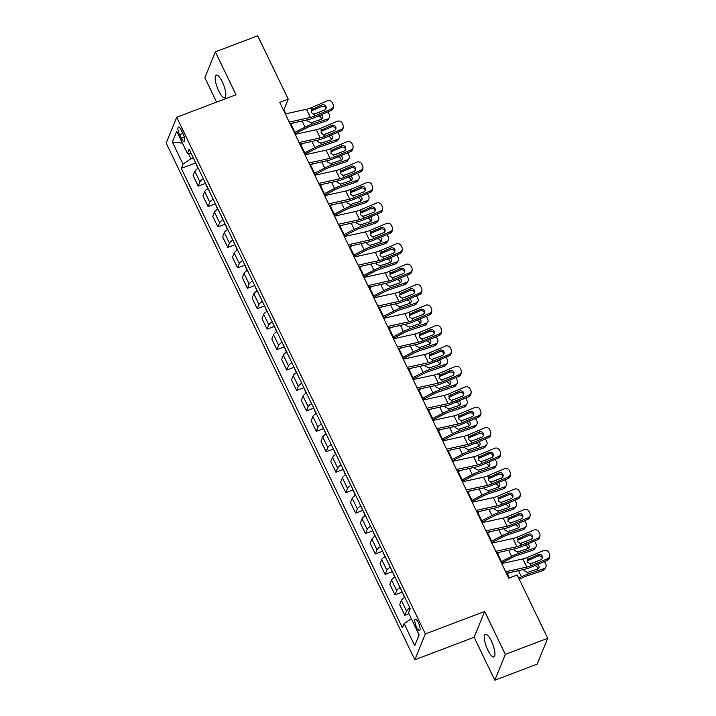 <?xml version="1.0" encoding="UTF-8"?>
<svg xmlns="http://www.w3.org/2000/svg" width="716" height="716" viewBox="0 0 716 716"><rect width="100%" height="100%" fill="white"/><g stroke="black" fill="none" stroke-linecap="round" stroke-linejoin="round"><path stroke-width="1.07" d="M491.453 641.16A12.1 3.437 -110.7 0 0 485.35 634.313A12.1 3.437 -110.7 0 0 487.811 650.092A12.1 3.437 -110.7 0 0 493.924 656.939A12.1 3.437 -110.7 0 0 491.453 641.16M222.336 81.964A12.1 3.437 -110.7 0 0 216.223 75.117A12.1 3.437 -110.7 0 0 218.693 90.896A12.1 3.437 -110.7 0 0 224.797 97.743A12.1 3.437 -110.7 0 0 222.336 81.964M418.341 622.589A6.05 1.718 -110.7 0 0 415.289 619.17A6.05 1.718 -110.7 0 0 416.515 627.055A6.05 1.718 -110.7 0 0 419.576 630.483A6.05 1.718 -110.7 0 0 418.341 622.589M494.801 680.2L505.326 654.379L484.669 611.455L474.144 637.276L494.801 680.2L537.17 664.153L547.695 638.323L517.203 574.966L508.727 578.179L279.741 102.37L288.217 99.157L257.715 35.8L215.346 51.847L204.821 77.677L216.59 102.128M474.144 637.276L414.824 659.749L166.157 143.066L176.682 117.236L425.349 633.928L414.824 659.749M179.609 134.662L181.345 138.26A5.862 1.665 -110.7 0 0 184.298 141.58A5.862 1.665 -110.7 0 0 183.108 133.937L181.372 130.339A5.862 1.665 -110.7 0 0 178.418 127.018A5.862 1.665 -110.7 0 0 179.609 134.662L182.866 133.436M188.344 153.43L190.921 158.782L183.001 164.143L181.282 168.367L402.401 627.816L404.119 623.6L411.324 618.722M183.001 164.143L172.377 142.063L176.763 131.314L187.386 153.394L191.208 153.546M404.119 623.6L414.743 645.671L419.129 634.922L408.505 612.851L410.223 608.627L189.105 149.17L187.386 153.394M505.326 654.379L547.695 638.323M484.669 611.455L425.349 633.928M176.682 117.236L236.003 94.772L215.346 51.847M285.944 113.781L283.948 109.629L288.217 99.157M509.336 577.946L507.026 573.158M502.346 563.42L497.19 552.725M492.51 542.988L487.354 532.283M482.673 522.546L477.518 511.842M472.828 502.104L467.682 491.409M462.992 481.671L457.846 470.967M453.156 461.229L448.01 450.534M443.32 440.796L438.174 430.092M433.484 420.355L428.338 409.65M423.648 399.913L418.502 389.218M413.812 379.48L408.666 368.776M403.976 359.038L398.83 348.334M394.14 338.596L388.994 327.901M384.304 318.164L379.158 307.459M374.468 297.722L369.322 287.026M364.632 277.289L359.486 266.585M354.796 256.847L349.65 246.143M344.96 236.405L339.814 225.71M335.124 215.972L329.978 205.268M325.288 195.531L320.142 184.826M315.452 175.089L310.296 164.394M305.616 154.656L300.46 143.952M295.78 134.214L290.624 123.519M193.293 157.878L190.921 158.782M283.339 109.861L283.948 109.629M181.282 168.367L195.71 162.899M198.234 168.135A7.563 2.121 154.3 0 0 194.841 171.258L193.123 175.474L198.234 186.106L205.546 183.332M409.91 607.973A7.563 2.121 154.3 0 0 406.518 611.088L404.8 615.312L408.934 613.746M404.8 615.312L399.68 604.689L401.408 600.464A7.563 2.121 154.3 0 1 404.8 597.341M400.074 587.532A7.563 2.121 154.3 0 0 396.682 590.655L394.964 594.871L402.276 592.105M394.964 594.871L389.844 584.247L391.571 580.023A7.563 2.121 154.3 0 1 394.955 576.908M390.238 567.099A7.563 2.121 154.3 0 0 386.846 570.213L385.127 574.438L392.44 571.663M385.127 574.438L380.008 563.805L381.735 559.59A7.563 2.121 154.3 0 1 385.119 556.466M380.402 546.657A7.563 2.121 154.3 0 0 377.01 549.772L375.291 553.996L382.604 551.231M375.291 553.996L370.172 543.372L371.899 539.148A7.563 2.121 154.3 0 1 375.282 536.033M370.566 526.215A7.563 2.121 154.3 0 0 367.174 529.339L365.455 533.563L372.767 530.789M365.455 533.563L360.336 522.931L362.063 518.706A7.563 2.121 154.3 0 1 365.446 515.592M360.73 505.782A7.563 2.121 154.3 0 0 357.338 508.897L355.619 513.121L362.931 510.347M355.619 513.121L350.5 502.489L352.218 498.273A7.563 2.121 154.3 0 1 355.61 495.15M350.894 485.341A7.563 2.121 154.3 0 0 347.502 488.455L345.783 492.68L353.095 489.914M345.783 492.68L340.664 482.056L342.382 477.832A7.563 2.121 154.3 0 1 345.774 474.717M341.058 464.908A7.563 2.121 154.3 0 0 337.666 468.022L335.947 472.247L343.259 469.472M335.947 472.247L330.828 461.614L332.546 457.39A7.563 2.121 154.3 0 1 335.938 454.275M331.222 444.466A7.563 2.121 154.3 0 0 327.83 447.581L326.111 451.805L333.423 449.039M326.111 451.805L320.992 441.181L322.71 436.957A7.563 2.121 154.3 0 1 326.102 433.833M321.386 424.024A7.563 2.121 154.3 0 0 317.994 427.148L316.275 431.363L323.578 428.598M316.275 431.363L311.156 420.74L312.874 416.515A7.563 2.121 154.3 0 1 316.266 413.4M311.55 403.591A7.563 2.121 154.3 0 0 308.157 406.706L306.43 410.93L313.742 408.156M306.43 410.93L301.32 400.298L303.038 396.073A7.563 2.121 154.3 0 1 306.43 392.959M301.713 383.15A7.563 2.121 154.3 0 0 298.321 386.264L296.594 390.489L303.906 387.723M296.594 390.489L291.484 379.865L293.202 375.64A7.563 2.121 154.3 0 1 296.594 372.526M291.877 362.708A7.563 2.121 154.3 0 0 288.485 365.831L286.758 370.056L294.07 367.281M286.758 370.056L281.648 359.423L283.366 355.199A7.563 2.121 154.3 0 1 286.758 352.084M282.041 342.275A7.563 2.121 154.3 0 0 278.649 345.389L276.922 349.614L284.234 346.839M276.922 349.614L271.811 338.981L273.53 334.766A7.563 2.121 154.3 0 1 276.922 331.642M272.205 321.833A7.563 2.121 154.3 0 0 268.813 324.948L267.086 329.172L274.398 326.406M267.086 329.172L261.975 318.548L263.694 314.324A7.563 2.121 154.3 0 1 267.086 311.209M262.36 301.4A7.563 2.121 154.3 0 0 258.977 304.515L257.25 308.739L264.562 305.965M257.25 308.739L252.139 298.107L253.858 293.882A7.563 2.121 154.3 0 1 257.25 290.768M252.524 280.958A7.563 2.121 154.3 0 0 249.141 284.073L247.414 288.297L254.726 285.532M247.414 288.297L242.303 277.674L244.022 273.449A7.563 2.121 154.3 0 1 247.414 270.326M242.688 260.517A7.563 2.121 154.3 0 0 239.305 263.64L237.578 267.856L244.89 265.09M237.578 267.856L232.467 257.232L234.186 253.008A7.563 2.121 154.3 0 1 237.578 249.893M232.852 240.084A7.563 2.121 154.3 0 0 229.469 243.198L227.742 247.423L235.054 244.648M227.742 247.423L222.631 236.79L224.35 232.566A7.563 2.121 154.3 0 1 227.742 229.451M223.016 219.642A7.563 2.121 154.3 0 0 219.624 222.757L217.906 226.981L225.218 224.215M217.906 226.981L212.795 216.357L214.514 212.133A7.563 2.121 154.3 0 1 217.906 209.018M213.18 199.2A7.563 2.121 154.3 0 0 209.788 202.324L208.07 206.548L215.382 203.774M208.07 206.548L202.959 195.916L204.678 191.691A7.563 2.121 154.3 0 1 208.07 188.576M203.344 178.767A7.563 2.121 154.3 0 0 199.952 181.882L198.234 186.106M182.446 143.137L172.377 142.063M414.743 645.671L419.084 634.841M285.299 113.916L306.475 109.279A9.451 2.649 154.3 0 0 310.753 107.874L327.328 100.875A3.777 3.571 6.5 0 1 332.331 102.701L333.119 104.339A3.777 3.571 6.5 0 1 331.257 109.056L314.691 116.046L313.841 114.283L311.236 112.537L311.603 109.629L321.851 104.957A3.025 2.855 -173.5 0 1 326.12 107.919A3.025 2.855 -173.5 0 1 324.366 110.192L313.841 114.283M289.98 123.653L308.095 119.688A14.177 3.965 154.3 0 0 314.512 117.576L331.087 110.586L331.257 109.056M289.228 122.096L310.404 117.451A9.451 2.649 154.3 0 0 314.691 116.046M333.441 106.21L333.271 107.74A3.777 3.571 -173.5 0 1 331.087 110.586M325.914 108.671A3.025 2.855 6.5 0 0 321.681 106.487L311.308 110.917M311.227 110.183L311.603 109.629L310.753 107.874M295.484 133.597L306.054 128.128A9.451 2.649 -25.7 0 1 310.538 126.222L326.424 120.915L327.66 118.981A3.777 3.303 32.6 0 0 329.27 117.755A3.777 3.303 32.6 0 0 329.378 114.614L328.59 112.985A3.777 3.303 32.6 0 0 327.865 111.938M294.903 132.397L305.052 127.153A14.177 3.965 -25.7 0 1 311.773 124.289L327.66 118.981M290.973 124.226L293.614 122.866M313.456 114.238L319.766 112.135M195.817 163.123L197.885 168.358M321.296 114.712A3.025 2.64 -147.4 0 1 321.028 119.491L311.048 122.767L307.611 121.004L307.334 119.858M329.27 117.755L328.035 119.688A3.777 3.303 -147.4 0 1 326.424 120.915M321.448 119.312A3.025 2.64 32.6 0 0 318.128 116.046M295.135 134.357L316.311 129.721A9.451 2.649 154.3 0 0 320.589 128.307L337.164 121.317A3.777 3.571 6.5 0 1 342.167 123.134L342.955 124.772A3.777 3.571 6.5 0 1 341.093 129.489L324.527 136.488L323.677 134.724L321.072 132.979L321.439 130.07L331.687 125.398A3.025 2.855 -173.5 0 1 335.956 128.352A3.025 2.855 -173.5 0 1 334.211 130.625L323.677 134.724M299.816 144.095L317.931 140.13A14.177 3.965 154.3 0 0 324.348 138.018L340.923 131.019L341.093 129.489M299.064 142.529L320.24 137.893A9.451 2.649 154.3 0 0 324.527 136.488M343.277 126.651L343.107 128.182A3.777 3.571 -173.5 0 1 340.923 131.019M335.75 129.104A3.025 2.855 6.5 0 0 331.517 126.929L321.144 131.359M321.063 130.625L321.439 130.07L320.589 128.307M304.971 154.799L326.147 150.154A9.451 2.649 154.3 0 0 330.425 148.749L347 141.759A3.777 3.571 6.5 0 1 352.004 143.576L352.791 145.214A3.777 3.571 6.5 0 1 350.93 149.93L334.363 156.92L333.513 155.157L330.908 153.421L331.275 150.512L341.523 145.831A3.025 2.855 -173.5 0 1 345.792 148.794A3.025 2.855 -173.5 0 1 344.047 151.067L333.513 155.157M309.652 164.537L327.767 160.563A14.177 3.965 154.3 0 0 334.184 158.451L350.759 151.461L350.93 149.93M308.9 162.971L330.076 158.334A9.451 2.649 154.3 0 0 334.363 156.92M353.113 147.093L352.943 148.615A3.777 3.571 -173.5 0 1 350.759 151.461M345.586 149.546A3.025 2.855 6.5 0 0 341.353 147.362L330.98 151.792M330.908 151.067L331.275 150.512L330.425 148.749M314.807 175.232L335.983 170.596A9.451 2.649 154.3 0 0 340.261 169.182L356.837 162.192A3.777 3.571 6.5 0 1 361.84 164.018L362.627 165.647A3.777 3.571 6.5 0 1 360.766 170.372L344.199 177.362L343.349 175.599L340.744 173.854L341.111 170.945L351.359 166.273A3.025 2.855 -173.5 0 1 355.628 169.236A3.025 2.855 -173.5 0 1 353.883 171.509L343.349 175.599M319.488 184.97L337.603 181.005A14.177 3.965 154.3 0 0 344.02 178.893L360.595 171.903L360.766 170.372M318.736 183.412L339.912 178.767A9.451 2.649 154.3 0 0 344.199 177.362M362.949 167.526L362.779 169.057A3.777 3.571 -173.5 0 1 360.595 171.903M355.431 169.987A3.025 2.855 6.5 0 0 351.189 167.804L340.816 172.234M340.744 171.5L341.111 170.945L340.261 169.182M305.32 154.038L315.89 148.57A9.451 2.649 -25.7 0 1 320.374 146.664L336.26 141.356L337.496 139.423A3.777 3.303 32.6 0 0 339.107 138.188A3.777 3.303 32.6 0 0 339.214 135.055L338.426 133.418A3.777 3.303 32.6 0 0 337.701 132.379M304.739 152.839L314.888 147.594A14.177 3.965 -25.7 0 1 321.609 144.73L337.496 139.423M300.81 144.668L303.45 143.298M323.292 134.68L329.602 132.567M205.653 183.565L207.721 188.8M331.132 135.154A3.025 2.64 -147.4 0 1 330.864 139.933L320.884 143.209L317.448 141.446L317.17 140.291M339.107 138.188L337.871 140.121A3.777 3.303 -147.4 0 1 336.26 141.356M331.284 139.745A3.025 2.64 32.6 0 0 327.964 136.488M315.156 174.48L325.726 169.012A9.451 2.649 -25.7 0 1 330.21 167.096L346.096 161.798L347.332 159.865A3.777 3.303 32.6 0 0 348.943 158.63A3.777 3.303 32.6 0 0 349.05 155.497L348.262 153.859A3.777 3.303 32.6 0 0 347.537 152.821M314.575 173.281L324.724 168.036A14.177 3.965 -25.7 0 1 331.445 165.163L347.332 159.865M310.646 165.101L313.286 163.74M333.128 155.112L339.438 153.009M215.489 203.997L217.557 209.233M340.968 155.596A3.025 2.64 -147.4 0 1 340.7 160.366L330.72 163.651L327.284 161.879L327.006 160.733M348.943 158.63L347.707 160.563A3.777 3.303 -147.4 0 1 346.096 161.798M341.12 160.187A3.025 2.64 32.6 0 0 337.8 156.929M324.992 194.913L335.562 189.445A9.451 2.649 -25.7 0 1 340.046 187.538L355.933 182.231L357.168 180.298A3.777 3.303 32.6 0 0 358.779 179.072A3.777 3.303 32.6 0 0 358.886 175.93L358.098 174.301A3.777 3.303 32.6 0 0 357.374 173.254M324.411 193.714L334.56 188.469A14.177 3.965 -25.7 0 1 341.281 185.605L357.168 180.298M320.482 185.542L323.122 184.173M342.964 175.554L349.274 173.451M225.325 224.439L227.393 229.675M350.804 176.029A3.025 2.64 -147.4 0 1 350.536 180.808L340.556 184.084L337.12 182.32L336.842 181.166M358.779 179.072L357.544 181.005A3.777 3.303 -147.4 0 1 355.933 182.231M350.956 180.629A3.025 2.64 32.6 0 0 347.645 177.362M324.643 195.674L345.819 191.029A9.451 2.649 154.3 0 0 350.097 189.624L366.673 182.634A3.777 3.571 6.5 0 1 371.676 184.451L372.463 186.088A3.777 3.571 6.5 0 1 370.602 190.805L354.035 197.804L353.185 196.041L350.58 194.296L350.947 191.387L361.195 186.715A3.025 2.855 -173.5 0 1 365.464 189.668A3.025 2.855 -173.5 0 1 363.719 191.942L353.185 196.041M329.324 205.411L347.439 201.447A14.177 3.965 154.3 0 0 353.856 199.325L370.432 192.335L370.602 190.805M328.572 203.845L349.748 199.209A9.451 2.649 154.3 0 0 354.035 197.804M372.785 187.968L372.615 189.498A3.777 3.571 -173.5 0 1 370.432 192.335M365.267 190.42A3.025 2.855 6.5 0 0 361.025 188.245L350.652 192.676M350.58 191.942L350.947 191.387L350.097 189.624M334.828 215.355L345.398 209.886A9.451 2.649 -25.7 0 1 349.882 207.971L365.769 202.673L367.004 200.74A3.777 3.303 32.6 0 0 368.615 199.504A3.777 3.303 32.6 0 0 368.722 196.372L367.935 194.734A3.777 3.303 32.6 0 0 367.21 193.696M334.247 214.156L344.396 208.911A14.177 3.965 -25.7 0 1 351.117 206.047L367.004 200.74M330.318 205.984L332.958 204.615M352.8 195.996L359.11 193.884M235.161 244.872L237.238 250.108M360.64 196.47A3.025 2.64 -147.4 0 1 360.372 201.25L350.392 204.525L346.956 202.762L346.678 201.608M368.615 199.504L367.38 201.438A3.777 3.303 -147.4 0 1 365.769 202.673M360.792 201.062A3.025 2.64 32.6 0 0 357.481 197.804M334.479 216.107L355.655 211.471A9.451 2.649 154.3 0 0 359.933 210.065L376.509 203.067A3.777 3.571 6.5 0 1 381.512 204.892L382.299 206.53A3.777 3.571 6.5 0 1 380.447 211.247L363.871 218.237L363.021 216.474L360.416 214.728L360.783 211.82L371.031 207.148A3.025 2.855 -173.5 0 1 375.3 210.11A3.025 2.855 -173.5 0 1 373.555 212.384L363.021 216.474M339.16 225.844L357.275 221.879A14.177 3.965 154.3 0 0 363.692 219.767L380.268 212.777L380.447 211.247M338.408 224.287L359.593 219.651A9.451 2.649 154.3 0 0 363.871 218.237M382.621 208.401L382.451 209.931A3.777 3.571 -173.5 0 1 380.268 212.777M375.103 210.862A3.025 2.855 6.5 0 0 370.861 208.678L360.488 213.108M360.416 212.375L360.783 211.82L359.933 210.065M344.315 236.549L365.491 231.912A9.451 2.649 154.3 0 0 369.769 230.498L386.345 223.508A3.777 3.571 6.5 0 1 391.348 225.334L392.135 226.963A3.777 3.571 6.5 0 1 390.283 231.689L373.707 238.679L372.857 236.915L370.253 235.17L370.62 232.261L380.867 227.59A3.025 2.855 -173.5 0 1 385.136 230.543A3.025 2.855 -173.5 0 1 383.391 232.825L372.857 236.915M349.005 246.286L367.111 242.321A14.177 3.965 154.3 0 0 373.528 240.209L390.104 233.21L390.283 231.689M348.253 244.729L369.429 240.084A9.451 2.649 154.3 0 0 373.707 238.679M392.457 228.843L392.287 230.373A3.777 3.571 -173.5 0 1 390.104 233.21M384.94 231.304A3.025 2.855 6.5 0 0 380.697 229.12L370.324 233.55M370.253 232.816L370.62 232.261L369.769 230.498M354.151 256.99L375.327 252.345A9.451 2.649 154.3 0 0 379.605 250.94L396.181 243.95A3.777 3.571 6.5 0 1 401.193 245.767L401.971 247.405A3.777 3.571 6.5 0 1 400.119 252.121L383.543 259.111L382.693 257.357L380.089 255.612L380.456 252.703L390.703 248.031A3.025 2.855 -173.5 0 1 394.972 250.985A3.025 2.855 -173.5 0 1 393.227 253.258L382.693 257.357M358.841 266.728L376.947 262.754A14.177 3.965 154.3 0 0 383.364 260.642L399.94 253.652L400.119 252.121M358.09 265.162L379.265 260.526A9.451 2.649 154.3 0 0 383.543 259.111M402.294 249.284L402.124 250.815A3.777 3.571 -173.5 0 1 399.94 253.652M394.776 251.737A3.025 2.855 6.5 0 0 390.533 249.553L380.16 253.983M380.089 253.258L380.456 252.703L379.605 250.94M363.988 277.423L385.163 272.787A9.451 2.649 154.3 0 0 389.441 271.382L406.017 264.383A3.777 3.571 6.5 0 1 411.029 266.209L411.807 267.847A3.777 3.571 6.5 0 1 409.955 272.563L393.379 279.553L392.529 277.79L389.925 276.045L390.292 273.136L400.539 268.464A3.025 2.855 -173.5 0 1 404.809 271.427A3.025 2.855 -173.5 0 1 403.063 273.7L392.529 277.79M368.677 287.161L386.783 283.196A14.177 3.965 154.3 0 0 393.2 281.084L409.776 274.094L409.955 272.563M367.926 285.603L389.101 280.958A9.451 2.649 154.3 0 0 393.379 279.553M412.13 269.717L411.96 271.248A3.777 3.571 -173.5 0 1 409.776 274.094M404.612 272.178A3.025 2.855 6.5 0 0 400.369 269.995L389.996 274.425M389.925 273.691L390.292 273.136L389.441 271.382M373.824 297.865L394.999 293.229A9.451 2.649 154.3 0 0 399.277 291.815L415.853 284.825A3.777 3.571 6.5 0 1 420.865 286.642L421.652 288.28A3.777 3.571 6.5 0 1 419.791 292.996L403.215 299.995L402.365 298.232L399.761 296.487L400.128 293.578L410.375 288.906A3.025 2.855 -173.5 0 1 414.645 291.86A3.025 2.855 -173.5 0 1 412.899 294.133L402.365 298.232M378.513 307.603L396.619 303.638A14.177 3.965 154.3 0 0 403.036 301.525L419.612 294.527L419.791 292.996M377.762 306.036L398.937 301.4A9.451 2.649 154.3 0 0 403.215 299.995M421.966 290.159L421.796 291.689A3.777 3.571 -173.5 0 1 419.612 294.527M414.448 292.611A3.025 2.855 6.5 0 0 410.205 290.436L399.832 294.867M399.761 294.133L400.128 293.578L399.277 291.815M344.665 235.797L355.234 230.328A9.451 2.649 -25.7 0 1 359.718 228.413L375.605 223.115L376.84 221.181A3.777 3.303 32.6 0 0 378.451 219.946A3.777 3.303 32.6 0 0 378.558 216.805L377.771 215.176A3.777 3.303 32.6 0 0 377.046 214.138M344.083 234.597L354.232 229.344A14.177 3.965 -25.7 0 1 360.954 226.48L376.84 221.181M340.154 226.417L342.794 225.057M362.636 216.429L368.946 214.326M244.997 265.314L247.074 270.55M370.476 216.903A3.025 2.64 -147.4 0 1 370.208 221.683L360.229 224.967L356.792 223.195L356.514 222.049M378.451 219.946L377.216 221.879A3.777 3.303 -147.4 0 1 375.605 223.115M370.628 221.504A3.025 2.64 32.6 0 0 367.317 218.237M354.501 256.23L365.07 250.761A9.451 2.649 -25.7 0 1 369.554 248.855L385.441 243.547L386.676 241.614A3.777 3.303 32.6 0 0 388.287 240.388A3.777 3.303 32.6 0 0 388.394 237.247L387.607 235.609A3.777 3.303 32.6 0 0 386.882 234.571M353.928 255.03L364.068 249.786A14.177 3.965 -25.7 0 1 370.798 246.922L386.676 241.614M349.99 246.859L352.63 245.49M372.472 236.871L378.782 234.767M254.833 285.756L256.91 290.991M380.312 237.345A3.025 2.64 -147.4 0 1 380.044 242.124L370.065 245.4L366.628 243.637L366.35 242.482M388.287 240.388L387.052 242.312A3.777 3.303 -147.4 0 1 385.441 243.547M380.465 241.945A3.025 2.64 32.6 0 0 377.153 238.679M364.337 276.671L374.907 271.203A9.451 2.649 -25.7 0 1 379.39 269.288L395.277 263.989L396.512 262.056A3.777 3.303 32.6 0 0 398.123 260.821A3.777 3.303 32.6 0 0 398.23 257.688L397.443 256.051A3.777 3.303 32.6 0 0 396.718 255.012M363.764 275.472L373.904 270.227A14.177 3.965 -25.7 0 1 380.635 267.354L396.512 262.056M359.826 267.292L362.466 265.931M382.308 257.312L388.618 255.2M264.669 306.188L266.746 311.424M390.148 257.787A3.025 2.64 -147.4 0 1 389.88 262.557L379.901 265.842L376.464 264.07L376.186 262.924M398.123 260.821L396.888 262.754A3.777 3.303 -147.4 0 1 395.277 263.989M390.301 262.378A3.025 2.64 32.6 0 0 386.989 259.12M374.173 297.104L384.743 291.636A9.451 2.649 -25.7 0 1 389.227 289.729L405.113 284.422L406.348 282.498A3.777 3.303 32.6 0 0 407.959 281.263A3.777 3.303 32.6 0 0 408.066 278.121L407.279 276.492A3.777 3.303 32.6 0 0 406.554 275.445M373.6 295.914L383.74 290.66A14.177 3.965 -25.7 0 1 390.471 287.796L406.348 282.498M369.662 287.734L372.302 286.373M392.144 277.745L398.454 275.642M274.505 326.63L276.582 331.866M399.984 278.22A3.025 2.64 -147.4 0 1 399.716 282.999L389.737 286.284L386.3 284.512L386.022 283.366M407.959 281.263L406.724 283.196A3.777 3.303 -147.4 0 1 405.113 284.422M400.137 282.82A3.025 2.64 32.6 0 0 396.825 279.553M384.009 317.546L394.579 312.078A9.451 2.649 -25.7 0 1 399.063 310.171L414.949 304.864L416.193 302.931A3.777 3.303 32.6 0 0 417.795 301.696A3.777 3.303 32.6 0 0 417.902 298.563L417.124 296.925A3.777 3.303 32.6 0 0 416.399 295.887M383.436 316.347L393.576 311.102A14.177 3.965 -25.7 0 1 400.307 308.238L416.193 302.931M379.498 308.175L382.138 306.806M401.98 298.187L408.29 296.075M284.341 347.072L286.418 352.308M409.82 298.661A3.025 2.64 -147.4 0 1 409.552 303.441L399.573 306.716L396.136 304.953L395.858 303.799M417.795 301.696L416.56 303.629A3.777 3.303 -147.4 0 1 414.949 304.864M409.973 303.253A3.025 2.64 32.6 0 0 406.661 299.995M383.66 318.307L404.835 313.662A9.451 2.649 154.3 0 0 409.113 312.257L425.689 305.267A3.777 3.571 6.5 0 1 430.701 307.083L431.488 308.721A3.777 3.571 6.5 0 1 429.627 313.438L413.051 320.428L412.201 318.665L409.597 316.928L409.964 314.02L420.211 309.339A3.025 2.855 -173.5 0 1 424.481 312.301A3.025 2.855 -173.5 0 1 422.735 314.575L412.201 318.665M388.349 328.044L406.455 324.071A14.177 3.965 154.3 0 0 412.872 321.958L429.448 314.968L429.627 313.438M387.598 326.478L408.773 321.842A9.451 2.649 154.3 0 0 413.051 320.428M431.811 310.601L431.632 312.122A3.777 3.571 -173.5 0 1 429.448 314.968M424.284 313.053A3.025 2.855 6.5 0 0 420.041 310.869L409.668 315.3M409.597 314.575L409.964 314.02L409.113 312.257M393.845 337.988L404.415 332.519A9.451 2.649 -25.7 0 1 408.899 330.604L424.785 325.306L426.029 323.372A3.777 3.303 32.6 0 0 427.631 322.137A3.777 3.303 32.6 0 0 427.738 319.005L426.96 317.367A3.777 3.303 32.6 0 0 426.235 316.329M393.272 336.788L403.412 331.544A14.177 3.965 -25.7 0 1 410.143 328.671L426.029 323.372M389.334 328.608L391.974 327.248M411.816 318.62L418.126 316.517M294.178 367.505L296.254 372.741M419.657 319.103A3.025 2.64 -147.4 0 1 419.388 323.874L409.409 327.158L405.972 325.386L405.695 324.241M427.631 322.137L426.396 324.071A3.777 3.303 -147.4 0 1 424.785 325.306M419.809 323.695A3.025 2.64 32.6 0 0 416.497 320.437M393.496 338.74L414.671 334.103A9.451 2.649 154.3 0 0 418.95 332.689L435.525 325.699A3.777 3.571 6.5 0 1 440.537 327.525L441.325 329.154A3.777 3.571 6.5 0 1 439.463 333.88L422.887 340.87L422.037 339.107L419.433 337.361L419.8 334.453L430.056 329.781A3.025 2.855 -173.5 0 1 434.317 332.743A3.025 2.855 -173.5 0 1 432.571 335.016L422.037 339.107M398.185 348.477L416.291 344.512A14.177 3.965 154.3 0 0 422.709 342.4L439.284 335.41L439.463 333.88M397.434 346.92L418.609 342.275A9.451 2.649 154.3 0 0 422.887 340.87M441.647 331.034L441.468 332.564A3.777 3.571 -173.5 0 1 439.284 335.41M434.12 333.495A3.025 2.855 6.5 0 0 429.877 331.311L419.504 335.741M419.433 335.007L419.8 334.453L418.95 332.689M403.681 358.421L414.251 352.952A9.451 2.649 -25.7 0 1 418.735 351.046L434.621 345.739L435.865 343.805A3.777 3.303 32.6 0 0 437.467 342.579A3.777 3.303 32.6 0 0 437.583 339.438L436.796 337.809A3.777 3.303 32.6 0 0 436.071 336.762M403.108 357.221L413.248 351.977A14.177 3.965 -25.7 0 1 419.979 349.113L435.865 343.805M399.17 349.05L401.81 347.681M421.652 339.062L427.962 336.959M304.014 387.947L306.09 393.182M429.493 339.536A3.025 2.64 -147.4 0 1 429.224 344.315L419.245 347.591L415.808 345.828L415.531 344.673M437.467 342.579L436.232 344.512A3.777 3.303 -147.4 0 1 434.621 345.739M429.645 344.136A3.025 2.64 32.6 0 0 426.333 340.87M403.332 359.181L424.507 354.536A9.451 2.649 154.3 0 0 428.786 353.131L445.361 346.141A3.777 3.571 6.5 0 1 450.373 347.958L451.161 349.596A3.777 3.571 6.5 0 1 449.299 354.313L432.724 361.312L431.873 359.548L429.269 357.803L429.636 354.894L439.892 350.222A3.025 2.855 -173.5 0 1 444.153 353.176A3.025 2.855 -173.5 0 1 442.407 355.449L431.873 359.548M408.022 368.919L426.127 364.954A14.177 3.965 154.3 0 0 432.545 362.833L449.12 355.843L449.299 354.313M407.27 367.353L428.445 362.717A9.451 2.649 154.3 0 0 432.724 361.312M451.483 351.475L451.304 353.006A3.777 3.571 -173.5 0 1 449.12 355.843M443.956 353.928A3.025 2.855 6.5 0 0 439.714 351.753L429.34 356.183M429.269 355.449L429.636 354.894L428.786 353.131M413.517 378.862L424.087 373.394A9.451 2.649 -25.7 0 1 428.58 371.479L444.457 366.18L445.701 364.247A3.777 3.303 32.6 0 0 447.312 363.012A3.777 3.303 32.6 0 0 447.419 359.88L446.632 358.242A3.777 3.303 32.6 0 0 445.907 357.203M412.944 377.663L423.084 372.418A14.177 3.965 -25.7 0 1 429.815 369.554L445.701 364.247M409.006 369.492L411.646 368.122M431.488 359.504L437.798 357.391M313.859 408.38L315.926 413.615M439.329 359.978A3.025 2.64 -147.4 0 1 439.06 364.757L429.081 368.033L425.644 366.27L425.367 365.115M447.312 363.012L446.068 364.945A3.777 3.303 -147.4 0 1 444.457 366.18M439.481 364.569A3.025 2.64 32.6 0 0 436.169 361.312M413.168 379.614L434.344 374.978A9.451 2.649 154.3 0 0 438.622 373.573L455.197 366.574A3.777 3.571 6.5 0 1 460.209 368.4L460.997 370.038A3.777 3.571 6.5 0 1 459.135 374.754L442.56 381.744L441.709 379.981L439.105 378.245L439.472 375.327L449.729 370.655A3.025 2.855 -173.5 0 1 453.989 373.618A3.025 2.855 -173.5 0 1 452.244 375.891L441.709 379.981M417.858 389.352L435.963 385.387A14.177 3.965 154.3 0 0 442.381 383.275L458.956 376.285L459.135 374.754M417.106 387.795L438.281 383.158A9.451 2.649 154.3 0 0 442.56 381.744M461.319 371.908L461.14 373.439A3.777 3.571 -173.5 0 1 458.956 376.285M453.792 374.37A3.025 2.855 6.5 0 0 449.55 372.186L439.176 376.616M439.105 375.882L439.472 375.327L438.622 373.573M423.353 399.304L433.923 393.836A9.451 2.649 -25.7 0 1 438.416 391.921L454.293 386.622L455.537 384.689A3.777 3.303 32.6 0 0 457.148 383.454A3.777 3.303 32.6 0 0 457.255 380.312L456.468 378.683A3.777 3.303 32.6 0 0 455.743 377.645M422.78 398.105L432.92 392.86A14.177 3.965 -25.7 0 1 439.651 389.987L455.537 384.689M418.842 389.925L421.482 388.564M441.325 379.936L447.634 377.833M323.695 428.821L325.762 434.057M449.165 380.411A3.025 2.64 -147.4 0 1 448.905 385.19L438.917 388.475L435.48 386.703L435.203 385.557M457.148 383.454L455.904 385.387A3.777 3.303 -147.4 0 1 454.293 386.622M449.317 385.011A3.025 2.64 32.6 0 0 446.005 381.753M423.004 400.056L444.18 395.42A9.451 2.649 154.3 0 0 448.458 394.006L465.033 387.016A3.777 3.571 6.5 0 1 470.045 388.842L470.833 390.471A3.777 3.571 6.5 0 1 468.971 395.196L452.396 402.186L451.545 400.423L448.941 398.678L449.308 395.769L459.565 391.097A3.025 2.855 -173.5 0 1 463.825 394.06A3.025 2.855 -173.5 0 1 462.08 396.333L451.545 400.423M427.694 409.794L445.8 405.829A14.177 3.965 154.3 0 0 452.226 403.717L468.792 396.727L468.971 395.196M426.942 408.236L448.118 403.591A9.451 2.649 154.3 0 0 452.396 402.186M471.155 392.35L470.976 393.881A3.777 3.571 -173.5 0 1 468.792 396.727M463.628 394.811A3.025 2.855 6.5 0 0 459.386 392.628L449.013 397.058M448.941 396.324L449.308 395.769L448.458 394.006M433.189 419.737L443.768 414.269A9.451 2.649 -25.7 0 1 448.252 412.362L464.138 407.055L465.373 405.122A3.777 3.303 32.6 0 0 466.984 403.896A3.777 3.303 32.6 0 0 467.092 400.754L466.304 399.116A3.777 3.303 32.6 0 0 465.579 398.078M432.616 418.538L442.757 413.293A14.177 3.965 -25.7 0 1 449.487 410.429L465.373 405.122M428.678 410.366L431.318 408.997M451.161 400.378L457.47 398.275M333.531 449.263L335.598 454.499M459.001 400.853A3.025 2.64 -147.4 0 1 458.741 405.632L448.753 408.908L445.316 407.144L445.039 405.99M466.984 403.896L465.74 405.82A3.777 3.303 -147.4 0 1 464.138 407.055M459.153 405.453A3.025 2.64 32.6 0 0 455.841 402.186M432.84 420.498L454.016 415.853A9.451 2.649 154.3 0 0 458.294 414.448L474.869 407.458A3.777 3.571 6.5 0 1 479.881 409.275L480.669 410.912A3.777 3.571 6.5 0 1 478.807 415.629L462.232 422.619L461.381 420.865L458.777 419.12L459.144 416.211L469.401 411.539A3.025 2.855 -173.5 0 1 473.661 414.492A3.025 2.855 -173.5 0 1 471.916 416.766L461.381 420.865M437.53 430.235L455.636 426.262A14.177 3.965 154.3 0 0 462.062 424.149L478.628 417.16L478.807 415.629M436.778 428.669L457.954 424.033A9.451 2.649 154.3 0 0 462.232 422.619M480.991 412.792L480.812 414.322A3.777 3.571 -173.5 0 1 478.628 417.16M473.464 415.244A3.025 2.855 6.5 0 0 469.222 413.06L458.858 417.491M458.777 416.766L459.144 416.211L458.294 414.448M443.025 440.179L453.604 434.71A9.451 2.649 -25.7 0 1 458.088 432.795L473.974 427.497L475.209 425.564A3.777 3.303 32.6 0 0 476.82 424.328A3.777 3.303 32.6 0 0 476.928 421.196L476.14 419.558A3.777 3.303 32.6 0 0 475.415 418.52M442.452 438.98L452.593 433.735A14.177 3.965 -25.7 0 1 459.323 430.862L475.209 425.564M438.514 430.799L441.154 429.439M460.997 420.82L467.315 418.708M343.367 469.696L345.434 474.932M468.837 421.294A3.025 2.64 -147.4 0 1 468.577 426.065L458.589 429.349L455.152 427.577L454.875 426.432M476.82 424.328L475.576 426.262A3.777 3.303 -147.4 0 1 473.974 427.497M468.989 425.886A3.025 2.64 32.6 0 0 465.677 422.628M442.676 440.931L463.852 436.295A9.451 2.649 154.3 0 0 468.13 434.889L484.705 427.891A3.777 3.571 6.5 0 1 489.717 429.716L490.505 431.354A3.777 3.571 6.5 0 1 488.643 436.071L472.068 443.061L471.218 441.298L468.613 439.552L468.98 436.644L479.237 431.972A3.025 2.855 -173.5 0 1 483.497 434.934A3.025 2.855 -173.5 0 1 481.752 437.207L471.218 441.298M447.366 450.668L465.472 446.703A14.177 3.965 154.3 0 0 471.898 444.591L488.464 437.601L488.643 436.071M446.614 449.111L467.79 444.466A9.451 2.649 154.3 0 0 472.068 443.061M490.827 433.225L490.648 434.755A3.777 3.571 -173.5 0 1 488.464 437.601M483.3 435.686A3.025 2.855 6.5 0 0 479.058 433.502L468.694 437.932M468.613 437.199L468.98 436.644L468.13 434.889M452.512 461.373L473.688 456.736A9.451 2.649 154.3 0 0 477.966 455.322L494.541 448.332A3.777 3.571 6.5 0 1 499.553 450.149L500.341 451.787A3.777 3.571 6.5 0 1 498.479 456.504L481.904 463.503L481.054 461.739L478.449 459.994L478.816 457.085L489.073 452.414A3.025 2.855 -173.5 0 1 493.333 455.367A3.025 2.855 -173.5 0 1 491.588 457.64L481.054 461.739M457.202 471.11L475.308 467.145A14.177 3.965 154.3 0 0 481.734 465.033L498.3 458.034L498.479 456.504M456.45 469.544L477.626 464.908A9.451 2.649 154.3 0 0 481.904 463.503M500.663 453.667L500.484 455.197A3.777 3.571 -173.5 0 1 498.3 458.034M493.136 456.119A3.025 2.855 6.5 0 0 488.894 453.944L478.53 458.374M478.449 457.64L478.816 457.085L477.966 455.322M462.348 481.814L483.524 477.169A9.451 2.649 154.3 0 0 487.811 475.764L504.377 468.774A3.777 3.571 6.5 0 1 509.389 470.591L510.177 472.229A3.777 3.571 6.5 0 1 508.315 476.945L491.74 483.935L490.89 482.181L488.285 480.436L488.652 477.527L498.909 472.846A3.025 2.855 -173.5 0 1 503.169 475.809A3.025 2.855 -173.5 0 1 501.424 478.082L490.89 482.181M467.038 491.552L485.144 487.578A14.177 3.965 154.3 0 0 491.57 485.466L508.136 478.476L508.315 476.945M466.286 489.986L487.462 485.35A9.451 2.649 154.3 0 0 491.74 483.935M510.499 474.108L510.32 475.63A3.777 3.571 -173.5 0 1 508.136 478.476M502.972 476.561A3.025 2.855 6.5 0 0 498.73 474.377L488.366 478.807M488.285 478.082L488.652 477.527L487.811 475.764M472.184 502.247L493.36 497.611A9.451 2.649 154.3 0 0 497.647 496.197L514.213 489.207A3.777 3.571 6.5 0 1 519.225 491.033L520.013 492.662A3.777 3.571 6.5 0 1 518.151 497.387L501.576 504.377L500.726 502.614L498.121 500.869L498.488 497.96L508.745 493.288A3.025 2.855 -173.5 0 1 513.005 496.251A3.025 2.855 -173.5 0 1 511.26 498.524L500.726 502.614M476.874 511.985L494.98 508.02A14.177 3.965 154.3 0 0 501.406 505.908L517.981 498.918L518.151 497.387M476.122 510.427L497.298 505.782A9.451 2.649 154.3 0 0 501.576 504.377M520.335 494.541L520.156 496.072A3.777 3.571 -173.5 0 1 517.981 498.918M512.808 497.002A3.025 2.855 6.5 0 0 508.566 494.819L498.202 499.249M498.121 498.515L498.488 497.96L497.647 496.197M452.861 460.612L463.44 455.152A9.451 2.649 -25.7 0 1 467.924 453.237L483.81 447.93L485.045 446.005A3.777 3.303 32.6 0 0 486.656 444.77A3.777 3.303 32.6 0 0 486.764 441.629L485.976 440A3.777 3.303 32.6 0 0 485.251 438.953M452.288 459.421L462.429 454.168A14.177 3.965 -25.7 0 1 469.159 451.304L485.045 446.005M448.35 451.241L450.99 449.881M470.833 441.253L477.151 439.15M353.203 490.138L355.27 495.374M478.673 441.727A3.025 2.64 -147.4 0 1 478.413 446.507L468.425 449.791L464.988 448.019L464.711 446.874M486.656 444.77L485.412 446.703A3.777 3.303 -147.4 0 1 483.81 447.93M478.825 446.328A3.025 2.64 32.6 0 0 475.513 443.061M462.697 481.054L473.276 475.585A9.451 2.649 -25.7 0 1 477.76 473.679L493.646 468.371L494.881 466.438A3.777 3.303 32.6 0 0 496.492 465.203A3.777 3.303 32.6 0 0 496.6 462.071L495.812 460.433A3.777 3.303 32.6 0 0 495.087 459.395M462.124 479.854L472.265 474.61A14.177 3.965 -25.7 0 1 478.995 471.746L494.881 466.438M458.186 471.683L460.827 470.314M480.669 461.695L486.987 459.582M363.039 510.58L365.106 515.815M488.509 462.169A3.025 2.64 -147.4 0 1 488.249 466.948L478.261 470.224L474.824 468.461L474.547 467.306M496.492 465.203L495.257 467.136A3.777 3.303 -147.4 0 1 493.646 468.371M488.661 466.769A3.025 2.64 32.6 0 0 485.35 463.503M472.533 501.495L483.112 496.027A9.451 2.649 -25.7 0 1 487.596 494.112L503.482 488.813L504.717 486.88A3.777 3.303 32.6 0 0 506.328 485.645A3.777 3.303 32.6 0 0 506.436 482.512L505.648 480.875A3.777 3.303 32.6 0 0 504.923 479.836M471.96 500.296L482.101 495.051A14.177 3.965 -25.7 0 1 488.831 492.178L504.717 486.88M468.022 492.116L470.663 490.755M490.505 482.137L496.823 480.024M372.875 531.012L374.942 536.248M498.345 482.611A3.025 2.64 -147.4 0 1 498.085 487.381L488.097 490.666L484.66 488.894L484.392 487.748M506.328 485.645L505.093 487.578A3.777 3.303 -147.4 0 1 503.482 488.813M498.497 487.202A3.025 2.64 32.6 0 0 495.186 483.944M482.369 521.928L492.948 516.46A9.451 2.649 -25.7 0 1 497.432 514.553L513.318 509.246L514.553 507.313A3.777 3.303 32.6 0 0 516.164 506.087A3.777 3.303 32.6 0 0 516.272 502.945L515.484 501.316A3.777 3.303 32.6 0 0 514.759 500.269M481.796 520.729L491.937 515.484A14.177 3.965 -25.7 0 1 498.667 512.62L514.553 507.313M477.858 512.558L480.499 511.188M500.341 502.569L506.66 500.466M382.711 551.454L384.778 556.69M508.181 503.044A3.025 2.64 -147.4 0 1 507.921 507.823L497.933 511.099L494.496 509.336L494.228 508.19M516.164 506.087L514.929 508.02A3.777 3.303 -147.4 0 1 513.318 509.246M508.333 507.644A3.025 2.64 32.6 0 0 505.022 504.377M482.02 522.689L503.196 518.044A9.451 2.649 154.3 0 0 507.483 516.639L524.049 509.649A3.777 3.571 6.5 0 1 529.061 511.466L529.849 513.103A3.777 3.571 6.5 0 1 527.987 517.82L511.412 524.819L510.571 523.056L507.957 521.311L508.324 518.402L518.581 513.73A3.025 2.855 -173.5 0 1 522.841 516.683A3.025 2.855 -173.5 0 1 521.096 518.957L510.571 523.056M486.71 532.427L504.816 528.462A14.177 3.965 154.3 0 0 511.242 526.341L527.817 519.351L527.987 517.82M485.958 530.86L507.134 526.224A9.451 2.649 154.3 0 0 511.412 524.819M530.171 514.983L529.992 516.513A3.777 3.571 -173.5 0 1 527.817 519.351M522.644 517.435A3.025 2.855 6.5 0 0 518.402 515.26L508.038 519.691M507.957 518.957L508.324 518.402L507.483 516.639M492.205 542.37L502.784 536.902A9.451 2.649 -25.7 0 1 507.268 534.986L523.154 529.688L524.389 527.755A3.777 3.303 32.6 0 0 526 526.52A3.777 3.303 32.6 0 0 526.108 523.387L525.32 521.749A3.777 3.303 32.6 0 0 524.595 520.711M491.632 541.171L501.773 535.926A14.177 3.965 -25.7 0 1 508.503 533.062L524.389 527.755M487.694 532.999L490.335 531.63M510.177 523.011L516.496 520.899M392.547 571.896L394.614 577.123M518.017 523.486A3.025 2.64 -147.4 0 1 517.758 528.265L507.769 531.54L504.332 529.777L504.064 528.623M526 526.52L524.765 528.453A3.777 3.303 -147.4 0 1 523.154 529.688M518.169 528.077A3.025 2.64 32.6 0 0 514.858 524.819M491.856 543.122L513.032 538.486A9.451 2.649 154.3 0 0 517.319 537.081L533.885 530.082A3.777 3.571 6.5 0 1 538.897 531.907L539.685 533.545A3.777 3.571 6.5 0 1 537.823 538.262L521.248 545.252L520.407 543.489L517.793 541.752L518.16 538.835L528.417 534.163A3.025 2.855 -173.5 0 1 532.677 537.125A3.025 2.855 -173.5 0 1 530.932 539.399L520.407 543.489M496.546 552.868L514.652 548.895A14.177 3.965 154.3 0 0 521.078 546.782L537.653 539.792L537.823 538.262M495.794 551.302L516.97 546.666A9.451 2.649 154.3 0 0 521.248 545.252M540.007 535.416L539.828 536.946A3.777 3.571 -173.5 0 1 537.653 539.792M532.48 537.877A3.025 2.855 6.5 0 0 528.238 535.693L517.874 540.124M517.793 539.39L518.16 538.835L517.319 537.081M502.041 562.812L512.62 557.343A9.451 2.649 -25.7 0 1 517.104 555.428L532.99 550.13L534.226 548.196A3.777 3.303 32.6 0 0 535.837 546.961A3.777 3.303 32.6 0 0 535.944 543.829L535.156 542.191A3.777 3.303 32.6 0 0 534.431 541.153M501.468 561.612L511.609 556.368A14.177 3.965 -25.7 0 1 518.339 553.495L534.226 548.196M497.531 553.432L500.171 552.072M520.022 543.444L526.332 541.341M402.383 592.329L404.45 597.565M527.853 543.918A3.025 2.64 -147.4 0 1 527.594 548.698L517.605 551.982L514.169 550.21L513.9 549.065M535.837 546.961L534.601 548.895A3.777 3.303 -147.4 0 1 532.99 550.13M528.005 548.519A3.025 2.64 32.6 0 0 524.694 545.261M501.692 563.564L522.868 558.928A9.451 2.649 154.3 0 0 527.155 557.513L543.721 550.523A3.777 3.571 6.5 0 1 548.733 552.349L549.521 553.978A3.777 3.571 6.5 0 1 547.659 558.704L531.084 565.694L530.243 563.931L527.629 562.185L527.996 559.277L538.253 554.605A3.025 2.855 -173.5 0 1 542.513 557.567A3.025 2.855 -173.5 0 1 540.768 559.84L530.243 563.931M506.382 573.301L524.497 569.336A14.177 3.965 154.3 0 0 530.914 567.224L547.489 560.234L547.659 558.704M505.63 571.744L526.806 567.099A9.451 2.649 154.3 0 0 531.084 565.694M549.843 555.858L549.664 557.388A3.777 3.571 -173.5 0 1 547.489 560.234M542.316 558.319A3.025 2.855 6.5 0 0 538.074 556.135L527.71 560.565M527.629 559.831L527.996 559.277L527.155 557.513M519.333 579.396L522.456 577.776A9.451 2.649 -25.7 0 1 526.94 575.87L542.826 570.562L544.062 568.629A3.777 3.303 32.6 0 0 545.673 567.403A3.777 3.303 32.6 0 0 545.78 564.262L544.992 562.624A3.777 3.303 32.6 0 0 544.267 561.586M518.76 578.197L521.445 576.801A14.177 3.965 -25.7 0 1 528.175 573.937L544.062 568.629M507.367 573.874L510.007 572.505M529.858 563.886L536.168 561.783M537.689 564.36A3.025 2.64 -147.4 0 1 537.43 569.139L527.441 572.415L524.005 570.652L523.736 569.497M545.673 567.403L544.437 569.336A3.777 3.303 -147.4 0 1 542.826 570.562M537.841 568.96A3.025 2.64 32.6 0 0 534.53 565.694M199.952 181.882L194.841 171.258M209.788 202.324L204.678 191.691M219.624 222.757L214.514 212.133M229.469 243.198L224.35 232.566M239.305 263.64L234.186 253.008M249.141 284.073L244.022 273.449M258.977 304.515L253.858 293.882M268.813 324.948L263.694 314.324M278.649 345.389L273.53 334.766M288.485 365.831L283.366 355.199M298.321 386.264L293.202 375.64M308.157 406.706L303.038 396.073M317.994 427.148L312.874 416.515M327.83 447.581L322.71 436.957M337.666 468.022L332.546 457.39M347.502 488.455L342.382 477.832M357.338 508.897L352.218 498.273M367.174 529.339L362.063 518.706M377.01 549.772L371.899 539.148M386.846 570.213L381.735 559.59M396.682 590.655L391.571 580.023M406.518 611.088L401.408 600.464M184.316 137.132L181.345 138.26M310.404 117.451L306.475 109.279M321.681 106.487L321.851 104.957M312.74 108.805L311.809 110.649M302.089 121.004L305.052 127.153M311.048 122.767L311.773 124.289M320.24 137.893L316.311 129.721M331.517 126.929L331.687 125.398M322.576 129.238L321.645 131.091M330.076 158.334L326.147 150.154M341.353 147.362L341.523 145.831M332.412 149.68L331.481 151.532M339.912 178.767L335.983 170.596M351.189 167.804L351.359 166.273M342.248 170.122L341.317 171.965M311.925 141.446L314.888 147.594M320.884 143.209L321.609 144.73M321.761 161.879L324.724 168.036M330.72 163.651L331.445 165.163M331.598 182.32L334.56 188.469M340.556 184.084L341.281 185.605M349.748 199.209L345.819 191.029M361.025 188.245L361.195 186.715M352.084 190.554L351.153 192.407M341.434 202.762L344.396 208.911M350.392 204.525L351.117 206.047M359.593 219.651L355.655 211.471M370.861 208.678L371.031 207.148M361.92 210.996L360.989 212.849M369.429 240.084L365.491 231.912M380.697 229.12L380.867 227.59M371.756 231.438L370.825 233.282M379.265 260.526L375.327 252.345M390.533 249.553L390.703 248.031M381.592 251.871L380.661 253.724M389.101 280.958L385.163 272.787M400.369 269.995L400.539 268.464M391.428 272.313L390.497 274.156M398.937 301.4L394.999 293.229M410.205 290.436L410.375 288.906M401.264 292.746L400.334 294.598M351.27 223.195L354.232 229.344M360.229 224.967L360.954 226.48M361.106 243.637L364.068 249.786M370.065 245.4L370.798 246.922M370.942 264.07L373.904 270.227M379.901 265.842L380.635 267.354M380.778 284.512L383.74 290.66M389.737 286.284L390.471 287.796M390.614 304.953L393.576 311.102M399.573 306.716L400.307 308.238M408.773 321.842L404.835 313.662M420.041 310.869L420.211 309.339M411.1 313.187L410.17 315.04M400.45 325.386L403.412 331.544M409.409 327.158L410.143 328.671M418.609 342.275L414.671 334.103M429.877 331.311L430.056 329.781M420.936 333.629L420.006 335.473M410.286 345.828L413.248 351.977M419.245 347.591L419.979 349.113M428.445 362.717L424.507 354.536M439.714 351.753L439.892 350.222M430.772 354.062L429.842 355.915M420.122 366.27L423.084 372.418M429.081 368.033L429.815 369.554M438.281 383.158L434.344 374.978M449.55 372.186L449.729 370.655M440.608 374.504L439.678 376.356M429.958 386.703L432.92 392.86M438.917 388.475L439.651 389.987M448.118 403.591L444.18 395.42M459.386 392.628L459.565 391.097M450.445 394.946L449.514 396.789M439.794 407.144L442.757 413.293M448.753 408.908L449.487 410.429M457.954 424.033L454.016 415.853M469.222 413.06L469.401 411.539M460.281 415.378L459.35 417.231M449.63 427.577L452.593 433.735M458.589 429.349L459.323 430.862M467.79 444.466L463.852 436.295M479.058 433.502L479.237 431.972M470.117 435.82L469.186 437.664M477.626 464.908L473.688 456.736M488.894 453.944L489.073 452.414M479.953 456.253L479.022 458.106M487.462 485.35L483.524 477.169M498.73 474.377L498.909 472.846M489.789 476.695L488.858 478.548M497.298 505.782L493.36 497.611M508.566 494.819L508.745 493.288M499.625 497.137L498.694 498.98M459.466 448.019L462.429 454.168M468.425 449.791L469.159 451.304M469.302 468.461L472.265 474.61M478.261 470.224L478.995 471.746M479.147 488.894L482.101 495.051M488.097 490.666L488.831 492.178M488.983 509.336L491.937 515.484M497.933 511.099L498.667 512.62M507.134 526.224L503.196 518.044M518.402 515.26L518.581 513.73M509.461 517.57L508.53 519.422M498.819 529.777L501.773 535.926M507.769 531.54L508.503 533.062M516.97 546.666L513.032 538.486M528.238 535.693L528.417 534.163M519.297 538.011L518.366 539.864M508.655 550.21L511.609 556.368M517.605 551.982L518.339 553.495M526.806 567.099L522.868 558.928M538.074 556.135L538.253 554.605M529.133 558.453L528.202 560.297M518.491 570.652L521.445 576.801M527.441 572.415L528.175 573.937"/></g></svg>
